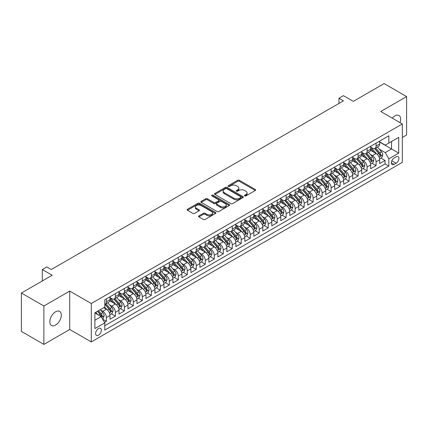 <?xml version="1.0" encoding="UTF-8"?>
<svg xmlns="http://www.w3.org/2000/svg" width="428" height="428" viewBox="0 0 428 428"><rect width="100%" height="100%" fill="white"/><g stroke="black" fill="none" stroke-linecap="round" stroke-linejoin="round"><path stroke-width="0.64" d="M244.677 195.901A0.872 0.503 0 0 0 245.913 195.901L255.291 190.487A1.247 0.722 0 0 0 255.655 189.979A1.247 0.722 0 0 0 255.291 189.47L239.407 180.3A1.247 0.722 0 0 0 237.642 180.3L228.268 185.715A0.872 0.503 0 0 0 228.012 186.068A0.872 0.503 0 0 0 228.268 186.426A0.872 0.503 0 0 0 229.504 186.426L230.713 185.725A3.991 2.306 0 0 1 236.363 185.725L237.684 186.49A3.991 2.306 0 0 1 238.856 188.122A3.991 2.306 0 0 1 237.684 189.748L236.475 190.449A0.872 0.503 0 0 0 236.219 190.808A0.872 0.503 0 0 0 236.475 191.166A0.872 0.503 0 0 0 237.711 191.166L238.92 190.465A3.991 2.306 0 0 1 244.57 190.465L245.891 191.225A3.991 2.306 0 0 1 247.063 192.857A3.991 2.306 0 0 1 245.891 194.489L244.677 195.189A0.872 0.503 0 0 0 244.425 195.543A0.872 0.503 0 0 0 244.677 195.901L244.677 195.189M55.56 325.093A8.137 4.697 120 0 0 60.878 317.924A8.137 4.697 120 0 0 59.626 311.402A8.137 4.697 120 0 0 55.56 311.809A8.137 4.697 120 0 0 50.247 318.978A8.137 4.697 120 0 0 51.494 325.494A8.137 4.697 120 0 0 55.56 325.093M400.025 122.622A8.137 4.697 120 0 0 398.982 115.48A8.137 4.697 120 0 0 394.916 115.881A8.137 4.697 120 0 0 392.273 118.149M98.483 335.188A4.066 2.349 120 0 0 101.142 331.604A4.066 2.349 120 0 0 100.521 328.34A4.066 2.349 120 0 0 98.483 328.544A4.066 2.349 120 0 0 95.829 332.128A4.066 2.349 120 0 0 96.45 335.392A4.066 2.349 120 0 0 98.483 335.188M198.908 215.856A1.247 0.722 0 0 0 198.539 216.37A1.247 0.722 0 0 0 198.908 216.878L203.364 219.452A1.247 0.722 0 0 0 205.124 219.452L215.541 213.438A1.247 0.722 0 0 0 215.905 212.93A1.247 0.722 0 0 0 215.541 212.422L199.657 203.252A1.247 0.722 0 0 0 197.891 203.252L187.48 209.26A1.247 0.722 0 0 0 187.116 209.774A1.247 0.722 0 0 0 187.48 210.282L192.862 213.39A1.247 0.722 0 0 0 194.628 213.39L199.084 210.817A1.247 0.722 0 0 0 199.448 210.309A1.247 0.722 0 0 0 199.084 209.795L196.415 208.254A3.338 1.926 0 0 1 195.436 206.895A3.338 1.926 0 0 1 197.495 205.114A3.338 1.926 0 0 1 201.133 205.531L211.593 211.566A3.338 1.926 0 0 1 212.566 212.93A3.338 1.926 0 0 1 210.506 214.712A3.338 1.926 0 0 1 206.868 214.294L205.124 213.288A1.247 0.722 0 0 0 203.364 213.288L198.908 215.856L198.908 216.878L203.364 214.326L203.364 213.288M402.331 137.447L406.6 134.981L406.6 96.573L384.125 83.599L353.335 101.377L343.449 95.669L338.955 98.263L343.449 100.858L51.29 269.533L46.796 266.938L42.302 269.533L42.302 280.95M43.875 305.993L43.875 344.401L69.721 329.48L69.721 291.072L43.875 305.993L21.4 293.02L52.189 275.241L42.302 269.533M69.721 291.072L91.292 303.527L402.331 123.954L402.331 162.362L91.292 341.935L91.292 303.527M406.6 96.573L380.754 111.494L402.331 123.954M230.804 203.605A1.247 0.722 0 0 0 232.57 203.605L242.981 197.597A1.247 0.722 0 0 0 243.345 197.089A1.247 0.722 0 0 0 242.981 196.575L227.097 187.405A1.247 0.722 0 0 0 225.331 187.405L214.92 193.419A1.247 0.722 0 0 0 214.556 193.927A1.247 0.722 0 0 0 214.92 194.435L230.804 203.605M212.224 196.088A0.872 0.503 0 0 1 213.112 196.211L229.242 205.526L218.847 211.528A1.247 0.722 0 0 1 217.082 211.528L201.203 202.358L205.654 199.806L205.654 198.769L201.203 201.342A1.247 0.722 0 0 0 200.834 201.85A1.247 0.722 0 0 0 201.203 202.358L201.203 201.342M205.654 199.806A1.247 0.722 0 0 1 207.419 199.806L207.419 198.769A1.247 0.722 0 0 0 205.654 198.769M207.419 198.769L213.861 202.487A1.247 0.722 0 0 0 215.626 202.487L218.585 200.78A1.247 0.722 0 0 0 218.949 200.272A1.247 0.722 0 0 0 218.585 199.758L211.876 195.89A0.872 0.503 0 0 1 211.619 195.532A0.872 0.503 0 0 1 212.16 195.066A0.872 0.503 0 0 1 213.112 195.173L229.258 204.498A1.247 0.722 0 0 1 229.627 205.007A1.247 0.722 0 0 1 229.258 205.515L229.258 204.498M43.875 344.401L21.4 331.427L21.4 293.02M104.528 322.407L106.395 321.332L102.667 319.176M100.543 310.011L102.8 311.311A5.088 2.937 60 0 1 106.395 317.544L109.991 315.463L109.991 319.256L115.383 316.142L111.296 313.778M109.531 304.822L111.788 306.122A5.088 2.937 60 0 1 115.383 312.349L118.979 310.273L118.979 314.066L124.377 310.953L120.284 308.588M118.524 299.632L120.776 300.932A5.088 2.937 60 0 1 124.377 307.16L127.972 305.084L127.972 308.872L133.365 305.758L129.272 303.399M127.512 294.443L129.77 295.743A5.088 2.937 60 0 1 133.365 301.97L136.96 299.894L136.96 303.682L142.353 300.568L138.265 298.209M136.5 289.248L138.758 290.553A5.088 2.937 60 0 1 142.353 296.781L145.948 294.705L145.948 298.493L151.341 295.379L147.253 293.02M145.488 284.058L147.746 285.364A5.088 2.937 60 0 1 151.341 291.591L154.941 289.515L154.941 293.303L160.334 290.189L156.241 287.83M154.481 278.869L156.739 280.174A5.088 2.937 60 0 1 160.334 286.402L163.929 284.326L163.929 288.114L169.322 285L165.229 282.64M163.469 273.679L165.727 274.985A5.088 2.937 60 0 1 169.322 281.212L172.917 279.136L172.917 282.924L178.31 279.81L174.223 277.451M172.457 268.49L174.715 269.795A5.088 2.937 60 0 1 178.31 276.023L181.905 273.947L181.905 277.735L187.304 274.621L183.211 272.256M181.451 263.3L183.703 264.6A5.088 2.937 60 0 1 187.304 270.833L190.899 268.757L190.899 272.545L196.292 269.431L192.199 267.067M190.439 258.111L192.696 259.411A5.088 2.937 60 0 1 196.292 265.644L199.887 263.562L199.887 267.356L205.28 264.242L201.192 261.877M199.427 252.921L201.684 254.221A5.088 2.937 60 0 1 205.28 260.449L208.875 258.373L208.875 262.166L214.268 259.052L210.18 256.688M208.415 247.732L210.672 249.032A5.088 2.937 60 0 1 214.268 255.259L217.868 253.183L217.868 256.971L223.261 253.858L219.168 251.498M217.408 242.542L219.666 243.842A5.088 2.937 60 0 1 223.261 250.07L226.856 247.994L226.856 251.782L232.249 248.668L228.156 246.309M226.396 237.347L228.654 238.653A5.088 2.937 60 0 1 232.249 244.88L235.844 242.804L235.844 246.592L241.237 243.479L237.149 241.119M235.384 232.158L237.642 233.463A5.088 2.937 60 0 1 241.237 239.691L244.832 237.615L244.832 241.403L250.23 238.289L246.137 235.93M244.377 226.968L246.63 228.274A5.088 2.937 60 0 1 250.23 234.501L253.825 232.425L253.825 236.213L259.218 233.1L255.125 230.74M253.365 221.779L255.623 223.084A5.088 2.937 60 0 1 259.218 229.312L262.813 227.236L262.813 231.024L268.206 227.91L264.119 225.551M262.353 216.589L264.611 217.895A5.088 2.937 60 0 1 268.206 224.122L271.801 222.046L271.801 225.834L277.194 222.721L273.107 220.356M271.341 211.4L273.599 212.7A5.088 2.937 60 0 1 277.194 218.933L280.789 216.857L280.789 220.645L286.188 217.531L282.095 215.166M280.335 206.21L282.592 207.51A5.088 2.937 60 0 1 286.188 213.743L289.783 211.662L289.783 215.455L295.176 212.341L291.083 209.977M289.323 201.021L291.58 202.321A5.088 2.937 60 0 1 295.176 208.548L298.771 206.473L298.771 210.266L304.164 207.147L300.076 204.787M298.311 195.831L300.568 197.131A5.088 2.937 60 0 1 304.164 203.359L307.759 201.283L307.759 205.071L313.152 201.957L309.064 199.598M307.304 190.642L309.556 191.942A5.088 2.937 60 0 1 313.152 198.169L316.752 196.094L316.752 199.881L322.145 196.768L318.052 194.408M316.292 185.447L318.55 186.752A5.088 2.937 60 0 1 322.145 192.98L325.74 190.904L325.74 194.692L331.133 191.578L327.046 189.219M325.28 180.258L327.538 181.563A5.088 2.937 60 0 1 331.133 187.79L334.728 185.715L334.728 189.502L340.121 186.389L336.034 184.029M334.268 175.068L336.526 176.373A5.088 2.937 60 0 1 340.121 182.601L343.716 180.525L343.716 184.313L349.114 181.199L345.022 178.84M343.261 169.879L345.514 171.184A5.088 2.937 60 0 1 349.114 177.411L352.709 175.336L352.709 179.123L358.102 176.01L354.01 173.645M352.249 164.689L354.507 165.994A5.088 2.937 60 0 1 358.102 172.222L361.697 170.146L361.697 173.934L367.09 170.82L363.003 168.455M361.237 159.5L363.495 160.8A5.088 2.937 60 0 1 367.09 167.032L370.685 164.957L370.685 168.744L376.078 165.631L376.078 161.843A5.088 2.937 -120 0 0 372.483 155.61L370.225 154.31M371.991 163.266L376.078 165.631M109.991 315.463A5.088 2.937 -120 0 0 106.395 309.235L103.699 307.679M118.979 310.273A5.088 2.937 -120 0 0 115.383 304.046L109.825 300.836M127.972 305.084A5.088 2.937 -120 0 0 124.377 298.856L118.813 295.646M136.96 299.894A5.088 2.937 -120 0 0 133.365 293.667L127.806 290.457M145.948 294.705A5.088 2.937 -120 0 0 142.353 288.477L136.794 285.267M154.941 289.515A5.088 2.937 -120 0 0 151.341 283.288L145.782 280.078M163.929 284.326A5.088 2.937 -120 0 0 160.334 278.098L154.776 274.888M172.917 279.136A5.088 2.937 -120 0 0 169.322 272.909L163.764 269.699M181.905 273.947A5.088 2.937 -120 0 0 178.31 267.719L172.751 264.509M190.899 268.757A5.088 2.937 -120 0 0 187.304 262.524L181.739 259.32M199.887 263.562A5.088 2.937 -120 0 0 196.292 257.335L190.733 254.125M208.875 258.373A5.088 2.937 -120 0 0 205.28 252.146L199.721 248.936M217.868 253.183A5.088 2.937 -120 0 0 214.268 246.956L208.709 243.746M226.856 247.994A5.088 2.937 -120 0 0 223.261 241.767L217.702 238.556M235.844 242.804A5.088 2.937 -120 0 0 232.249 236.577L226.69 233.367M244.832 237.615A5.088 2.937 -120 0 0 241.237 231.388L235.678 228.178M253.825 232.425A5.088 2.937 -120 0 0 250.23 226.198L244.666 222.988M262.813 227.236A5.088 2.937 -120 0 0 259.218 221.009L253.66 217.799M271.801 222.046A5.088 2.937 -120 0 0 268.206 215.819L262.648 212.609M280.789 216.857A5.088 2.937 -120 0 0 277.194 210.624L271.636 207.419M289.783 211.662A5.088 2.937 -120 0 0 286.188 205.435L280.629 202.225M298.771 206.473A5.088 2.937 -120 0 0 295.176 200.245L289.617 197.035M307.759 201.283A5.088 2.937 -120 0 0 304.164 195.056L298.605 191.846M316.752 196.094A5.088 2.937 -120 0 0 313.152 189.866L307.593 186.656M325.74 190.904A5.088 2.937 -120 0 0 322.145 184.677L316.586 181.467M334.728 185.715A5.088 2.937 -120 0 0 331.133 179.487L325.574 176.277M343.716 180.525A5.088 2.937 -120 0 0 340.121 174.298L334.562 171.088M352.709 175.336A5.088 2.937 -120 0 0 349.114 169.108L343.55 165.898M361.697 170.146A5.088 2.937 -120 0 0 358.102 163.919L352.544 160.709M370.685 164.957A5.088 2.937 -120 0 0 367.09 158.724L361.532 155.514M396.125 156.809L394.151 157.948A3.943 2.274 120 0 0 391.577 161.42A3.943 2.274 120 0 0 392.176 164.577A3.943 2.274 120 0 0 394.151 164.384L396.125 163.239A3.943 2.274 120 0 0 398.703 159.767A3.943 2.274 120 0 0 398.099 156.611A3.943 2.274 120 0 0 396.125 156.809M94.888 320.24L101.179 316.608L104.78 322.835L104.78 330.1L388.843 166.096L388.843 158.831L385.248 152.603L379.219 149.121M104.78 322.835L94.888 328.544L94.888 312.766L104.78 307.058L104.78 299.793L388.843 135.788L388.843 143.054L398.736 137.345L398.736 153.122L388.843 158.831M109.991 297.61L111.788 298.648A5.088 2.937 60 0 0 114.329 298.899L117.93 296.823A5.088 2.937 -120 0 0 118.979 294.496L118.979 291.591M118.979 292.42L120.776 293.458A5.088 2.937 60 0 0 123.323 293.71L126.918 291.634A5.088 2.937 -120 0 0 127.972 289.307L127.972 286.402M127.972 287.231L129.77 288.269A5.088 2.937 60 0 0 132.311 288.52L135.906 286.444A5.088 2.937 -120 0 0 136.96 284.117L136.96 281.212M136.96 282.041L138.758 283.079A5.088 2.937 60 0 0 141.299 283.331L144.894 281.255A5.088 2.937 -120 0 0 145.948 278.928L145.948 276.023M145.948 276.852L147.746 277.89A5.088 2.937 60 0 0 150.292 278.141L153.887 276.065A5.088 2.937 -120 0 0 154.941 273.738L154.941 270.833M154.941 271.662L156.739 272.7A5.088 2.937 60 0 0 159.28 272.952L162.875 270.876A5.088 2.937 -120 0 0 163.929 268.549L163.929 265.638M163.929 266.473L165.727 267.511A5.088 2.937 60 0 0 168.268 267.762L171.863 265.686A5.088 2.937 -120 0 0 172.917 263.359L172.917 260.449M172.917 261.283L174.715 262.321A5.088 2.937 60 0 0 177.256 262.573L180.857 260.497A5.088 2.937 -120 0 0 181.905 258.17L181.905 255.259M181.905 256.094L183.703 257.132A5.088 2.937 60 0 0 186.25 257.383L189.845 255.307A5.088 2.937 -120 0 0 190.899 252.975L190.899 250.07M190.899 250.899L192.696 251.937A5.088 2.937 60 0 0 195.238 252.194L198.833 250.113A5.088 2.937 -120 0 0 199.887 247.785L199.887 244.88M199.887 245.709L201.684 246.747A5.088 2.937 60 0 0 204.226 246.999L207.821 244.923A5.088 2.937 -120 0 0 208.875 242.596L208.875 239.691M208.875 240.52L210.672 241.558A5.088 2.937 60 0 0 213.219 241.809L216.814 239.734A5.088 2.937 -120 0 0 217.868 237.406L217.868 234.501M217.868 235.33L219.666 236.368A5.088 2.937 60 0 0 222.207 236.62L225.802 234.544A5.088 2.937 -120 0 0 226.856 232.217L226.856 229.312M226.856 230.141L228.654 231.179A5.088 2.937 60 0 0 231.195 231.43L234.79 229.355A5.088 2.937 -120 0 0 235.844 227.027L235.844 224.122M235.844 224.951L237.642 225.989A5.088 2.937 60 0 0 240.183 226.241L243.783 224.165A5.088 2.937 -120 0 0 244.832 221.838L244.832 218.933M244.832 219.762L246.63 220.8A5.088 2.937 60 0 0 249.176 221.051L252.771 218.976A5.088 2.937 -120 0 0 253.825 216.648L253.825 213.738M253.825 214.572L255.623 215.61A5.088 2.937 60 0 0 258.164 215.862L261.759 213.786A5.088 2.937 -120 0 0 262.813 211.459L262.813 208.548M262.813 209.383L264.611 210.421A5.088 2.937 60 0 0 267.152 210.672L270.747 208.596A5.088 2.937 -120 0 0 271.801 206.269L271.801 203.359M271.801 204.188L273.599 205.231A5.088 2.937 60 0 0 276.146 205.483L279.741 203.407A5.088 2.937 -120 0 0 280.789 201.074L280.789 198.169M280.789 198.999L282.592 200.036A5.088 2.937 60 0 0 285.134 200.288L288.729 198.212A5.088 2.937 -120 0 0 289.783 195.885L289.783 192.98M289.783 193.809L291.58 194.847A5.088 2.937 60 0 0 294.122 195.098L297.717 193.023A5.088 2.937 -120 0 0 298.771 190.695L298.771 187.79M298.771 188.62L300.568 189.657A5.088 2.937 60 0 0 303.11 189.909L306.705 187.833A5.088 2.937 -120 0 0 307.759 185.506L307.759 182.601M307.759 183.43L309.556 184.468A5.088 2.937 60 0 0 312.103 184.719L315.698 182.644A5.088 2.937 -120 0 0 316.752 180.316L316.752 177.411M316.752 178.241L318.55 179.279A5.088 2.937 60 0 0 321.091 179.53L324.686 177.454A5.088 2.937 -120 0 0 325.74 175.127L325.74 172.222M325.74 173.051L327.538 174.089A5.088 2.937 60 0 0 330.079 174.34L333.674 172.265A5.088 2.937 -120 0 0 334.728 169.937L334.728 167.032M334.728 167.862L336.526 168.9A5.088 2.937 60 0 0 339.067 169.151L342.668 167.075A5.088 2.937 -120 0 0 343.716 164.748L343.716 161.838M343.716 162.672L345.514 163.71A5.088 2.937 60 0 0 348.06 163.961L351.656 161.886A5.088 2.937 -120 0 0 352.709 159.558L352.709 156.648M352.709 157.483L354.507 158.521A5.088 2.937 60 0 0 357.048 158.772L360.644 156.696A5.088 2.937 -120 0 0 361.697 154.369L361.697 151.459M361.697 152.288L363.495 153.331A5.088 2.937 60 0 0 366.036 153.582L369.632 151.507A5.088 2.937 -120 0 0 370.685 149.174L370.685 146.269M104.78 325.74L385.072 163.919L385.072 160.441L379.679 163.555L379.679 159.762A5.088 2.937 -120 0 0 376.078 153.534L370.52 150.324M370.685 147.098L372.483 148.136A5.088 2.937 -120 0 0 375.03 148.388A5.088 2.937 -120 0 0 376.078 146.06L376.078 143.155M375.03 148.388L378.625 146.312A5.088 2.937 -120 0 0 379.679 143.985L379.679 141.079M106.395 298.856L106.395 301.761A5.088 2.937 60 0 1 105.342 304.094A5.088 2.937 60 0 1 104.78 304.297M105.342 304.094L108.937 302.013A5.088 2.937 -120 0 0 109.991 299.686L109.991 296.781M115.383 293.667L115.383 296.572A5.088 2.937 60 0 1 114.329 298.899M124.377 288.477L124.377 291.382A5.088 2.937 60 0 1 123.323 293.71M133.365 283.288L133.365 286.193A5.088 2.937 60 0 1 132.311 288.52M142.353 278.098L142.353 281.003A5.088 2.937 60 0 1 141.299 283.331M151.341 272.909L151.341 275.814A5.088 2.937 60 0 1 150.292 278.141M160.334 267.719L160.334 270.624A5.088 2.937 60 0 1 159.28 272.952M169.322 262.524L169.322 265.435A5.088 2.937 60 0 1 168.268 267.762M178.31 257.335L178.31 260.245A5.088 2.937 60 0 1 177.256 262.573M187.304 252.146L187.304 255.051A5.088 2.937 60 0 1 186.25 257.383M196.292 246.956L196.292 249.861A5.088 2.937 60 0 1 195.238 252.194M205.28 241.767L205.28 244.672A5.088 2.937 60 0 1 204.226 246.999M214.268 236.577L214.268 239.482A5.088 2.937 60 0 1 213.219 241.809M223.261 231.388L223.261 234.293A5.088 2.937 60 0 1 222.207 236.62M232.249 226.198L232.249 229.103A5.088 2.937 60 0 1 231.195 231.43M241.237 221.009L241.237 223.914A5.088 2.937 60 0 1 240.183 226.241M250.23 215.814L250.23 218.724A5.088 2.937 60 0 1 249.176 221.051M259.218 210.624L259.218 213.535A5.088 2.937 60 0 1 258.164 215.862M268.206 205.435L268.206 208.345A5.088 2.937 60 0 1 267.152 210.672M277.194 200.245L277.194 203.15A5.088 2.937 60 0 1 276.146 205.483M286.188 195.056L286.188 197.961A5.088 2.937 60 0 1 285.134 200.288M295.176 189.866L295.176 192.771A5.088 2.937 60 0 1 294.122 195.098M304.164 184.677L304.164 187.582A5.088 2.937 60 0 1 303.11 189.909M313.152 179.487L313.152 182.392A5.088 2.937 60 0 1 312.103 184.719M322.145 174.298L322.145 177.203A5.088 2.937 60 0 1 321.091 179.53M331.133 169.108L331.133 172.013A5.088 2.937 60 0 1 330.079 174.34M340.121 163.913L340.121 166.824A5.088 2.937 60 0 1 339.067 169.151M349.114 158.724L349.114 161.634A5.088 2.937 60 0 1 348.06 163.961M358.102 153.534L358.102 156.445A5.088 2.937 60 0 1 357.048 158.772M367.09 148.345L367.09 151.25A5.088 2.937 60 0 1 366.036 153.582M367.09 167.032L367.09 170.82M358.102 172.222L358.102 176.01M349.114 177.411L349.114 181.199M340.121 182.601L340.121 186.389M331.133 187.79L331.133 191.578M322.145 192.98L322.145 196.768M313.152 198.169L313.152 201.957M304.164 203.359L304.164 207.147M295.176 208.548L295.176 212.341M286.188 213.743L286.188 217.531M277.194 218.933L277.194 222.721M268.206 224.122L268.206 227.91M259.218 229.312L259.218 233.1M250.23 234.501L250.23 238.289M241.237 239.691L241.237 243.479M232.249 244.88L232.249 248.668M223.261 250.07L223.261 253.858M214.268 255.259L214.268 259.052M205.28 260.449L205.28 264.242M196.292 265.644L196.292 269.431M187.304 270.833L187.304 274.621M178.31 276.023L178.31 279.81M169.322 281.212L169.322 285M160.334 286.402L160.334 290.189M151.341 291.591L151.341 295.379M142.353 296.781L142.353 300.568M133.365 301.97L133.365 305.758M124.377 307.16L124.377 310.953M115.383 312.349L115.383 316.142M106.395 317.544L106.395 321.332M101.179 316.608L94.888 312.975M385.248 152.603L391.545 148.971L391.545 141.497L398.736 137.345M379.679 142.117L398.736 153.122M379.679 141.909L385.248 145.129L388.843 143.054M69.721 329.48L91.292 341.935M338.955 98.263L338.955 103.453M380.979 158.076L385.072 160.441M385.072 163.919L388.843 166.096M245.03 196.024L245.891 195.526A3.991 2.306 0 0 0 247.063 193.895L247.063 192.857M238.856 188.122L238.856 189.16A3.991 2.306 0 0 1 237.684 190.786L236.823 191.289M255.275 190.497L239.407 181.338A1.247 0.722 0 0 0 237.642 181.338L228.616 186.549M242.981 196.575L242.981 197.597L227.097 188.443A1.247 0.722 0 0 0 225.331 188.443L214.936 194.446M240.777 197.442A0.872 0.503 0 0 0 241.028 197.089A0.872 0.503 0 0 0 240.777 196.73L226.835 188.678A0.872 0.503 0 0 0 225.599 188.678L224.32 189.417A3.991 2.306 0 0 0 223.149 191.049A3.991 2.306 0 0 0 224.32 192.68L233.849 198.18A3.991 2.306 0 0 0 239.498 198.18L240.777 197.442L240.777 198.48A0.872 0.503 0 0 0 241.028 198.127L241.028 197.089M223.149 191.049L223.149 192.086A3.991 2.306 0 0 0 224.32 193.718L224.32 192.68M240.777 198.48L239.498 199.218A3.991 2.306 0 0 1 233.849 199.218L224.32 193.718M207.419 199.806L213.861 203.525A1.247 0.722 0 0 0 215.626 203.525L218.585 201.818A1.247 0.722 0 0 0 218.949 201.31L218.949 200.272M220.548 206.344A3.338 1.926 0 0 0 224.186 206.761A3.338 1.926 0 0 0 226.246 204.98A3.338 1.926 0 0 0 225.267 203.621L221.581 201.492A1.247 0.722 0 0 0 219.821 201.492L216.862 203.198A1.247 0.722 0 0 0 216.498 203.707A1.247 0.722 0 0 0 216.862 204.22L220.548 206.344L220.548 207.382A3.338 1.926 0 0 0 224.186 207.799A3.338 1.926 0 0 0 226.246 206.018L226.246 204.98M216.498 203.707L216.498 204.745A1.247 0.722 0 0 0 216.862 205.258L216.862 204.22M220.548 207.382L216.862 205.258M212.566 212.93L212.566 213.968A3.338 1.926 0 0 1 210.506 215.749A3.338 1.926 0 0 1 206.868 215.332L205.124 214.326A1.247 0.722 0 0 0 203.364 214.326M195.436 206.895L195.436 207.933A3.338 1.926 0 0 0 196.415 209.292L196.415 208.254M199.084 209.795L199.084 210.817L196.415 209.292M215.525 213.449L199.657 204.29A1.247 0.722 0 0 0 197.891 204.29L187.496 210.292L187.48 209.26M379.599 158.874L381.926 157.531L382.825 154.936A3.371 1.947 -120 0 0 381.509 151.774L377.405 147.018M376.581 153.866L371.707 148.227A9.726 5.618 -120 0 0 370.685 147.157M373.911 152.282L371.183 149.126A8.073 4.66 -120 0 0 370.685 148.586M374.57 148.575L378.721 153.385A3.371 1.947 60 0 1 379.925 155.701C380.433 156.381 380.792 156.172 381.006 155.08A3.371 1.947 -120 0 0 379.802 152.759L375.693 148.002M374.816 148.495L379.278 153.663A1.717 0.99 60 0 1 379.711 154.331L381.006 155.08M379.925 155.701L380.171 156.102M370.611 164.063L372.932 162.72L373.831 160.126A3.371 1.947 -120 0 0 372.52 156.964L368.412 152.208M367.593 159.056L362.719 153.417A9.726 5.618 -120 0 0 361.697 152.347M364.918 157.472L362.195 154.315A8.073 4.66 -120 0 0 361.697 153.775M365.582 153.764L369.733 158.574A3.371 1.947 60 0 1 370.937 160.896C371.44 161.57 371.804 161.361 372.012 160.27A3.371 1.947 -120 0 0 370.814 157.948L366.705 153.197M365.822 153.684L370.29 158.852A1.717 0.99 60 0 1 370.723 159.526L372.012 160.27M370.937 160.896L371.183 161.292M361.623 169.253L363.944 167.915L364.843 165.315A3.371 1.947 -120 0 0 363.533 162.153L359.424 157.397M358.6 164.245L353.731 158.606A9.726 5.618 -120 0 0 352.709 157.536M355.93 162.661L353.207 159.51A8.073 4.66 -120 0 0 352.709 158.965M356.588 158.954L360.745 163.764A3.371 1.947 60 0 1 361.944 166.085C362.452 166.76 362.81 166.556 363.024 165.459A3.371 1.947 -120 0 0 361.826 163.138L357.717 158.387M356.834 158.874L361.296 164.042A1.717 0.99 60 0 1 361.73 164.716L363.024 165.459M361.944 166.085L362.19 166.481M352.635 174.442L354.956 173.105L355.855 170.51A3.371 1.947 -120 0 0 354.545 167.343L350.436 162.587M349.612 169.435L344.743 163.796A9.726 5.618 -120 0 0 343.716 162.726M346.942 167.851L344.214 164.7A8.073 4.66 -120 0 0 343.716 164.154M347.6 164.143L351.757 168.953A3.371 1.947 60 0 1 352.956 171.275C353.464 171.949 353.822 171.746 354.036 170.649A3.371 1.947 -120 0 0 352.833 168.332L348.729 163.576M347.846 164.063L352.308 169.231A1.717 0.99 60 0 1 352.742 169.905L354.036 170.649M352.956 171.275L353.202 171.671M343.641 179.632L345.968 178.294L346.862 175.699A3.371 1.947 -120 0 0 345.551 172.532L341.448 167.781M340.624 174.624L335.75 168.985A9.726 5.618 -120 0 0 334.728 167.915M337.949 173.04L335.226 169.889A8.073 4.66 -120 0 0 334.728 169.344M338.612 169.333L342.764 174.143A3.371 1.947 60 0 1 343.968 176.464C344.476 177.144 344.834 176.935 345.048 175.838A3.371 1.947 -120 0 0 343.845 173.522L339.736 168.766M338.858 169.253L343.32 174.421A1.717 0.99 60 0 1 343.754 175.095L345.048 175.838M343.968 176.464L344.214 176.866M334.653 184.826L336.975 183.484L337.874 180.889A3.371 1.947 -120 0 0 336.563 177.722L332.454 172.971M331.63 179.814L326.762 174.175A9.726 5.618 -120 0 0 325.74 173.105M328.961 178.23L326.238 175.079A8.073 4.66 -120 0 0 325.74 174.533M329.624 174.522L333.776 179.332A3.371 1.947 60 0 1 334.98 181.654C335.482 182.333 335.841 182.125 336.055 181.033A3.371 1.947 -120 0 0 334.856 178.711L330.748 173.955M329.865 174.442L334.332 179.616A1.717 0.99 60 0 1 334.76 180.284L336.055 181.033M334.98 181.654L335.22 182.055M325.665 190.016L327.987 188.673L328.886 186.078A3.371 1.947 -120 0 0 327.575 182.916L323.466 178.16M322.642 185.003L317.774 179.364A9.726 5.618 -120 0 0 316.752 178.294M319.973 183.425L317.25 180.268A8.073 4.66 -120 0 0 316.752 179.728M320.631 179.712L324.788 184.522A3.371 1.947 60 0 1 325.986 186.843C326.494 187.523 326.853 187.314 327.067 186.223A3.371 1.947 -120 0 0 325.863 183.901L321.76 179.145M320.877 179.637L325.339 184.805A1.717 0.99 60 0 1 325.772 185.474L327.067 186.223M325.986 186.843L326.232 187.245M316.672 195.205L318.999 193.863L319.898 191.268A3.371 1.947 -120 0 0 318.582 188.106L314.478 183.35M313.654 190.193L308.781 184.554A9.726 5.618 -120 0 0 307.759 183.484M310.985 188.614L308.256 185.458A8.073 4.66 -120 0 0 307.759 184.917M311.643 184.901L315.8 189.711A3.371 1.947 60 0 1 316.998 192.033C317.506 192.712 317.865 192.504 318.079 191.412A3.371 1.947 -120 0 0 316.875 189.09L312.766 184.334M311.889 184.826L316.351 189.995A1.717 0.99 60 0 1 316.784 190.663L318.079 191.412M316.998 192.033L317.244 192.434M307.684 200.395L310.006 199.052L310.905 196.457A3.371 1.947 -120 0 0 309.594 193.296L305.485 188.539M304.666 195.387L299.793 189.743A9.726 5.618 -120 0 0 298.771 188.678M301.991 193.804L299.268 190.647A8.073 4.66 -120 0 0 298.771 190.107M302.655 190.091L306.806 194.906A3.371 1.947 60 0 1 308.01 197.222C308.513 197.902 308.877 197.693 309.086 196.602A3.371 1.947 -120 0 0 307.887 194.28L303.778 189.524M302.896 190.016L307.363 195.184A1.717 0.99 60 0 1 307.796 195.853L309.086 196.602M308.01 197.222L308.256 197.624M298.696 205.584L301.018 204.242L301.917 201.647A3.371 1.947 -120 0 0 300.606 198.485L296.497 193.729M295.673 200.577L290.805 194.938A9.726 5.618 -120 0 0 289.783 193.868M293.003 198.993L290.28 195.837A8.073 4.66 -120 0 0 289.783 195.296M293.661 195.286L297.818 200.095A3.371 1.947 60 0 1 299.017 202.412C299.525 203.091 299.884 202.883 300.098 201.791A3.371 1.947 -120 0 0 298.899 199.469L294.79 194.713M293.908 195.205L298.37 200.374A1.717 0.99 60 0 1 298.803 201.042L300.098 201.791M299.017 202.412L299.263 202.813M289.708 210.774L292.03 209.431L292.929 206.836A3.371 1.947 -120 0 0 291.618 203.674L287.509 198.918M286.685 205.766L281.817 200.127A9.726 5.618 -120 0 0 280.789 199.057M284.015 204.183L281.287 201.026A8.073 4.66 -120 0 0 280.789 200.486M284.674 200.475L288.83 205.285A3.371 1.947 60 0 1 290.029 207.601C290.537 208.281 290.896 208.072 291.11 206.981A3.371 1.947 -120 0 0 289.906 204.659L285.802 199.903M284.92 200.395L289.382 205.563A1.717 0.99 60 0 1 289.815 206.232L291.11 206.981M290.029 207.601L290.275 208.003M280.715 215.963L283.042 214.621L283.935 212.026A3.371 1.947 -120 0 0 282.624 208.864L278.521 204.108M277.697 210.956L272.823 205.317A9.726 5.618 -120 0 0 271.801 204.247M275.022 209.372L272.299 206.216A8.073 4.66 -120 0 0 271.801 205.675M275.685 205.665L279.837 210.474A3.371 1.947 60 0 1 281.041 212.796C281.549 213.47 281.908 213.262 282.122 212.17A3.371 1.947 -120 0 0 280.918 209.848L276.809 205.098M275.932 205.584L280.394 210.753A1.717 0.99 60 0 1 280.827 211.427L282.122 212.17M281.041 212.796L281.287 213.192M271.726 221.153L274.048 219.815L274.947 217.215A3.371 1.947 -120 0 0 273.636 214.054L269.528 209.297M268.704 216.145L263.835 210.506A9.726 5.618 -120 0 0 262.813 209.436M266.034 214.562L263.311 211.411A8.073 4.66 -120 0 0 262.813 210.865M266.697 210.854L270.849 215.664A3.371 1.947 60 0 1 272.053 217.986C272.556 218.66 272.914 218.457 273.128 217.36A3.371 1.947 -120 0 0 271.93 215.038L267.821 210.287M266.938 210.774L271.406 215.942A1.717 0.99 60 0 1 271.834 216.616L273.128 217.36M272.053 217.986L272.294 218.382M262.739 226.342L265.06 225.005L265.959 222.41A3.371 1.947 -120 0 0 264.648 219.243L260.54 214.487M259.716 221.335L254.847 215.696A9.726 5.618 -120 0 0 253.825 214.626M257.046 219.751L254.323 216.6A8.073 4.66 -120 0 0 253.825 216.054M257.704 216.044L261.861 220.853A3.371 1.947 60 0 1 263.06 223.175C263.568 223.849 263.926 223.646 264.14 222.549A3.371 1.947 -120 0 0 262.936 220.233L258.833 215.477M257.95 215.963L262.412 221.132A1.717 0.99 60 0 1 262.846 221.806L264.14 222.549M263.06 223.175L263.306 223.571M253.751 231.532L256.072 230.194L256.971 227.6A3.371 1.947 -120 0 0 255.655 224.433L251.552 219.682M250.728 226.524L245.854 220.885A9.726 5.618 -120 0 0 244.832 219.815M248.058 224.941L245.33 221.79A8.073 4.66 -120 0 0 244.832 221.244M248.716 221.233L252.873 226.043A3.371 1.947 60 0 1 254.072 228.365C254.58 229.044 254.938 228.836 255.152 227.739A3.371 1.947 -120 0 0 253.948 225.422L249.84 220.666M248.962 221.153L253.424 226.321A1.717 0.99 60 0 1 253.858 226.995L255.152 227.739M254.072 228.365L254.318 228.766M244.757 236.727L247.079 235.384L247.978 232.789A3.371 1.947 -120 0 0 246.667 229.622L242.558 224.871M241.74 231.714L236.866 226.075A9.726 5.618 -120 0 0 235.844 225.005M239.065 230.13L236.342 226.979A8.073 4.66 -120 0 0 235.844 226.433M239.728 226.423L243.88 231.232A3.371 1.947 60 0 1 245.084 233.554C245.586 234.234 245.95 234.025 246.159 232.934A3.371 1.947 -120 0 0 244.96 230.612L240.852 225.856M239.969 226.342L244.436 231.516A1.717 0.99 60 0 1 244.87 232.185L246.159 232.934M245.084 233.554L245.33 233.956M235.769 241.916L238.091 240.573L238.99 237.979A3.371 1.947 -120 0 0 237.679 234.817L233.57 230.061M232.746 236.903L227.878 231.264A9.726 5.618 -120 0 0 226.856 230.194M230.077 235.325L227.354 232.169A8.073 4.66 -120 0 0 226.856 231.628M230.735 231.612L234.892 236.422A3.371 1.947 60 0 1 236.096 238.744C236.598 239.423 236.957 239.215 237.171 238.123A3.371 1.947 -120 0 0 235.972 235.801L231.864 231.045M230.981 231.537L235.448 236.705A1.717 0.99 60 0 1 235.876 237.374L237.171 238.123M236.096 238.744L236.336 239.145M226.781 247.106L229.103 245.763L230.002 243.168A3.371 1.947 -120 0 0 228.691 240.006L224.582 235.25M223.758 242.093L218.89 236.454A9.726 5.618 -120 0 0 217.868 235.389M221.089 240.515L218.36 237.358A8.073 4.66 -120 0 0 217.868 236.818M221.747 236.802L225.904 241.611A3.371 1.947 60 0 1 227.102 243.933C227.61 244.613 227.969 244.404 228.183 243.313A3.371 1.947 -120 0 0 226.979 240.991L222.876 236.235M221.993 236.727L226.455 241.895A1.717 0.99 60 0 1 226.888 242.564L228.183 243.313M227.102 243.933L227.348 244.335M217.788 252.295L220.115 250.952L221.014 248.358A3.371 1.947 -120 0 0 219.698 245.196L215.594 240.44M214.77 247.288L209.897 241.643A9.726 5.618 -120 0 0 208.875 240.579M212.095 245.704L209.372 242.548A8.073 4.66 -120 0 0 208.875 242.007M212.759 241.991L216.91 246.806A3.371 1.947 60 0 1 218.114 249.123C218.622 249.802 218.981 249.594 219.195 248.502A3.371 1.947 -120 0 0 217.991 246.18L213.882 241.424M213.005 241.916L217.467 247.084A1.717 0.99 60 0 1 217.9 247.753L219.195 248.502M218.114 249.123L218.36 249.524M208.8 257.485L211.122 256.142L212.021 253.547A3.371 1.947 -120 0 0 210.71 250.385L206.601 245.629M205.782 252.477L200.909 246.838A9.726 5.618 -120 0 0 199.887 245.768M203.107 250.894L200.384 247.737A8.073 4.66 -120 0 0 199.887 247.197M203.771 247.186L207.922 251.996A3.371 1.947 60 0 1 209.126 254.312C209.629 254.992 209.993 254.783 210.202 253.692A3.371 1.947 -120 0 0 209.003 251.37L204.894 246.614M204.012 247.106L208.479 252.274A1.717 0.99 60 0 1 208.912 252.943L210.202 253.692M209.126 254.312L209.367 254.714M199.812 262.674L202.134 261.331L203.032 258.737A3.371 1.947 -120 0 0 201.722 255.575L197.613 250.819M196.789 257.667L191.921 252.028A9.726 5.618 -120 0 0 190.899 250.958M194.119 256.083L191.396 252.927A8.073 4.66 -120 0 0 190.899 252.386M194.777 252.376L198.934 257.185A3.371 1.947 60 0 1 200.133 259.507C200.641 260.181 201 259.973 201.214 258.881A3.371 1.947 -120 0 0 200.015 256.559L195.906 251.803M195.024 252.295L199.485 257.463A1.717 0.99 60 0 1 199.919 258.137L201.214 258.881M200.133 259.507L200.379 259.903M190.824 267.864L193.146 266.521L194.044 263.926A3.371 1.947 -120 0 0 192.728 260.764L188.625 256.008M187.801 262.856L182.927 257.217A9.726 5.618 -120 0 0 181.905 256.147M185.131 261.273L182.403 258.116A8.073 4.66 -120 0 0 181.905 257.576M185.789 257.565L189.946 262.375A3.371 1.947 60 0 1 191.145 264.697C191.653 265.371 192.012 265.162 192.226 264.071A3.371 1.947 -120 0 0 191.022 261.749L186.918 256.998M186.036 257.485L190.497 262.653A1.717 0.99 60 0 1 190.931 263.327L192.226 264.071M191.145 264.697L191.391 265.093M181.83 273.053L184.152 271.716L185.051 269.116A3.371 1.947 -120 0 0 183.74 265.954L179.632 261.198M178.813 268.046L173.939 262.407A9.726 5.618 -120 0 0 172.917 261.337M176.138 266.462L173.415 263.311A8.073 4.66 -120 0 0 172.917 262.765M176.801 262.755L180.953 267.564A3.371 1.947 60 0 1 182.157 269.886C182.66 270.56 183.024 270.357 183.232 269.26A3.371 1.947 -120 0 0 182.034 266.944L177.925 262.187M177.042 262.674L181.509 267.842A1.717 0.99 60 0 1 181.943 268.517L183.232 269.26M182.157 269.886L182.403 270.282M172.842 278.243L175.164 276.905L176.063 274.311A3.371 1.947 -120 0 0 174.752 271.143L170.644 266.387M169.82 273.235L164.951 267.596A9.726 5.618 -120 0 0 163.929 266.526M167.15 271.652L164.427 268.5A8.073 4.66 -120 0 0 163.929 267.955M167.813 267.944L171.965 272.754A3.371 1.947 60 0 1 173.169 275.076C173.672 275.75 174.03 275.546 174.244 274.45A3.371 1.947 -120 0 0 173.046 272.133L168.937 267.377M168.054 267.864L172.521 273.032A1.717 0.99 60 0 1 172.949 273.706L174.244 274.45M173.169 275.076L173.41 275.471M163.854 283.432L166.176 282.095L167.075 279.5A3.371 1.947 -120 0 0 165.764 276.333L161.656 271.582M160.832 278.425L155.963 272.786A9.726 5.618 -120 0 0 154.941 271.716M158.162 276.841L155.439 273.69A8.073 4.66 -120 0 0 154.941 273.144M158.82 273.134L162.977 277.943A3.371 1.947 60 0 1 164.175 280.265C164.684 280.945 165.042 280.736 165.256 279.639A3.371 1.947 -120 0 0 164.052 277.323L159.949 272.566M159.066 273.053L163.528 278.221A1.717 0.99 60 0 1 163.961 278.895L165.256 279.639M164.175 280.265L164.422 280.666M154.861 288.627L157.188 287.284L158.087 284.69A3.371 1.947 -120 0 0 156.771 281.522L152.668 276.772M151.844 283.614L146.97 277.975A9.726 5.618 -120 0 0 145.948 276.905M149.174 282.031L146.446 278.879A8.073 4.66 -120 0 0 145.948 278.339M149.832 278.323L153.984 283.133A3.371 1.947 60 0 1 155.187 285.455C155.696 286.134 156.054 285.925 156.268 284.834A3.371 1.947 -120 0 0 155.064 282.512L150.956 277.756M150.078 278.243L154.54 283.416A1.717 0.99 60 0 1 154.973 284.085L156.268 284.834M155.187 285.455L155.434 285.856M145.873 293.817L148.195 292.474L149.094 289.879A3.371 1.947 -120 0 0 147.783 286.717L143.674 281.961M142.856 288.804L137.982 283.165A9.726 5.618 -120 0 0 136.96 282.095M140.181 287.225L137.458 284.069A8.073 4.66 -120 0 0 136.96 283.529M140.844 283.513L144.996 288.322A3.371 1.947 60 0 1 146.199 290.644C146.702 291.324 147.066 291.115 147.275 290.024A3.371 1.947 -120 0 0 146.076 287.702L141.968 282.945M141.085 283.438L145.552 288.606A1.717 0.99 60 0 1 145.985 289.275L147.275 290.024M146.199 290.644L146.446 291.045M136.885 299.006L139.207 297.663L140.106 295.069A3.371 1.947 -120 0 0 138.795 291.907L134.686 287.151M133.862 293.993L128.994 288.354A9.726 5.618 -120 0 0 127.972 287.29M131.193 292.415L128.47 289.258A8.073 4.66 -120 0 0 127.972 288.718M131.851 288.702L136.008 293.512A3.371 1.947 60 0 1 137.206 295.834C137.714 296.513 138.073 296.304 138.287 295.213A3.371 1.947 -120 0 0 137.088 292.891L132.98 288.135M132.097 288.627L136.559 293.795A1.717 0.99 60 0 1 136.992 294.464L138.287 295.213M137.206 295.834L137.452 296.235M127.897 304.196L130.219 302.853L131.118 300.258A3.371 1.947 -120 0 0 129.807 297.096L125.698 292.34M124.874 299.188L120.006 293.544A9.726 5.618 -120 0 0 118.979 292.479M122.205 297.604L119.476 294.448A8.073 4.66 -120 0 0 118.979 293.908M122.863 293.892L127.02 298.707A3.371 1.947 60 0 1 128.218 301.023C128.726 301.703 129.085 301.494 129.299 300.403A3.371 1.947 -120 0 0 128.095 298.081L123.992 293.324M123.109 293.817L127.571 298.985A1.717 0.99 60 0 1 128.004 299.654L129.299 300.403M128.218 301.023L128.464 301.424M118.904 309.385L121.231 308.042L122.124 305.448A3.371 1.947 -120 0 0 120.814 302.286L116.71 297.53M115.886 304.378L111.013 298.739A9.726 5.618 -120 0 0 109.991 297.669M113.211 302.794L110.488 299.637A8.073 4.66 -120 0 0 109.991 299.097M113.875 299.086L118.026 303.896A3.371 1.947 60 0 1 119.23 306.213C119.738 306.892 120.097 306.683 120.311 305.592A3.371 1.947 -120 0 0 119.107 303.27L114.998 298.514M114.121 299.006L118.583 304.174A1.717 0.99 60 0 1 119.016 304.843L120.311 305.592M119.23 306.213L119.476 306.614M109.916 314.575L112.238 313.232L113.136 310.637A3.371 1.947 -120 0 0 111.826 307.475L107.717 302.719M106.893 309.567L104.742 307.074M104.223 307.983L103.876 307.577M104.887 304.276L109.038 309.086A3.371 1.947 60 0 1 110.242 311.407C110.745 312.082 111.103 311.873 111.317 310.781A3.371 1.947 -120 0 0 110.119 308.46L106.01 303.703M105.128 304.196L109.595 309.364A1.717 0.99 60 0 1 110.023 310.038L111.317 310.781M110.242 311.407L110.483 311.803M102.485 318.865L103.25 318.421L104.148 315.827A3.371 1.947 -120 0 0 102.838 312.665L100.248 309.669M97.835 314.676L95.754 312.269M95.235 313.173L94.888 312.772M97.461 311.279L100.05 314.275A3.371 1.947 60 0 1 101.249 316.597C101.757 317.271 102.115 317.062 102.329 315.971A3.371 1.947 -120 0 0 101.126 313.649L98.542 310.658M97.67 311.161L100.601 314.553A1.717 0.99 60 0 1 101.035 315.227L102.329 315.971M101.249 316.597L101.495 316.993M102.8 311.311L106.395 309.235M111.788 306.122L115.383 304.046M120.776 300.932L124.377 298.856M129.77 295.743L133.365 293.667M138.758 290.553L142.353 288.477M147.746 285.364L151.341 283.288M156.739 280.174L160.334 278.098M165.727 274.985L169.322 272.909M174.715 269.795L178.31 267.719M183.703 264.6L187.304 262.524M192.696 259.411L196.292 257.335M201.684 254.221L205.28 252.146M210.672 249.032L214.268 246.956M219.666 243.842L223.261 241.767M228.654 238.653L232.249 236.577M237.642 233.463L241.237 231.388M246.63 228.274L250.23 226.198M255.623 223.084L259.218 221.009M264.611 217.895L268.206 215.819M273.599 212.7L277.194 210.624M282.592 207.51L286.188 205.435M291.58 202.321L295.176 200.245M300.568 197.131L304.164 195.056M309.556 191.942L313.152 189.866M318.55 186.752L322.145 184.677M327.538 181.563L331.133 179.487M336.526 176.373L340.121 174.298M345.514 171.184L349.114 169.108M354.507 165.994L358.102 163.919M363.495 160.8L367.09 158.724M372.483 155.61L376.078 153.534M376.078 146.06L379.679 143.985M106.395 301.761L109.991 299.686M115.383 296.572L118.979 294.496M124.377 291.382L127.972 289.307M133.365 286.193L136.96 284.117M142.353 281.003L145.948 278.928M151.341 275.814L154.941 273.738M160.334 270.624L163.929 268.549M169.322 265.435L172.917 263.359M178.31 260.245L181.905 258.17M187.304 255.051L190.899 252.975M196.292 249.861L199.887 247.785M205.28 244.672L208.875 242.596M214.268 239.482L217.868 237.406M223.261 234.293L226.856 232.217M232.249 229.103L235.844 227.027M241.237 223.914L244.832 221.838M250.23 218.724L253.825 216.648M259.218 213.535L262.813 211.459M268.206 208.345L271.801 206.269M277.194 203.15L280.789 201.074M286.188 197.961L289.783 195.885M295.176 192.771L298.771 190.695M304.164 187.582L307.759 185.506M313.152 182.392L316.752 180.316M322.145 177.203L325.74 175.127M331.133 172.013L334.728 169.937M340.121 166.824L343.716 164.748M349.114 161.634L352.709 159.558M358.102 156.445L361.697 154.369M367.09 151.25L370.685 149.174M376.078 161.843L379.679 159.762M391.818 160.751L396.125 163.239M391.363 162.774L394.151 164.384M245.891 195.526L245.891 194.489M236.475 191.166L236.475 190.449M237.684 190.786L237.684 189.748M228.268 186.426L228.268 185.715M237.642 181.338L237.642 180.3M239.407 181.338L239.407 180.3M255.291 190.487L255.291 189.47M214.92 194.435L214.92 193.419M225.331 188.443L225.331 187.405M227.097 188.443L227.097 187.405M233.849 199.218L233.849 198.18M239.498 199.218L239.498 198.18M213.861 203.525L213.861 202.487M215.626 203.525L215.626 202.487M218.585 201.818L218.585 200.78M213.112 196.211L213.112 195.173M205.124 214.326L205.124 213.288M206.868 215.332L206.868 214.294M197.891 204.29L197.891 203.252M199.657 204.29L199.657 203.252M215.541 213.438L215.541 212.422M379.085 157.146L382.798 155M371.707 148.227L372.173 147.96M379.802 152.759L381.509 151.774M377.116 154.31L378.721 153.385M370.097 162.335L373.81 160.19M362.719 153.417L363.185 153.149M370.814 157.948L372.52 156.964M368.128 159.5L369.733 158.574M361.109 167.525L364.822 165.385M353.731 158.606L354.191 158.339M361.826 163.138L363.533 162.153M359.14 164.689L360.745 163.764M352.121 172.714L355.834 170.574M344.743 163.796L345.203 163.528M352.833 168.332L354.545 167.343M350.147 169.879L351.757 168.953M343.128 177.909L346.841 175.764M335.75 168.985L336.215 168.718M343.845 173.522L345.551 172.532M341.159 175.073L342.764 174.143M334.14 183.098L337.853 180.953M326.762 174.175L327.222 173.907M334.856 178.711L336.563 177.722M332.171 180.263L333.776 179.332M325.152 188.288L328.865 186.143M317.774 179.364L318.234 179.097M325.863 183.901L327.575 182.916M323.177 185.452L324.788 184.522M316.158 193.477L319.871 191.332M308.781 184.554L309.246 184.286M316.875 189.09L318.582 188.106M314.189 190.642L315.8 189.711M307.17 198.667L310.883 196.522M299.793 189.743L300.258 189.476M307.887 194.28L309.594 193.296M305.201 195.831L306.806 194.906M298.182 203.856L301.895 201.711M290.805 194.938L291.265 194.67M298.899 199.469L300.606 198.485M296.213 201.021L297.818 200.095M289.194 209.046L292.907 206.901M281.817 200.127L282.277 199.86M289.906 204.659L291.618 203.674M287.22 206.21L288.83 205.285M280.201 214.235L283.914 212.095M272.823 205.317L273.289 205.049M280.918 209.848L282.624 208.864M278.232 211.4L279.837 210.474M271.213 219.425L274.926 217.285M263.835 210.506L264.301 210.239M271.93 215.038L273.636 214.054M269.244 216.589L270.849 215.664M262.225 224.614L265.938 222.474M254.847 215.696L255.307 215.428M262.936 220.233L264.648 219.243M260.256 221.779L261.861 220.853M253.232 229.809L256.95 227.664M245.854 220.885L246.319 220.618M253.948 225.422L255.655 224.433M251.263 226.974L252.873 226.043M244.244 234.999L247.956 232.853M236.866 226.075L237.331 225.807M244.96 230.612L246.667 229.622M242.275 232.163L243.88 231.232M235.256 240.188L238.968 238.043M227.878 231.264L228.338 230.997M235.972 235.801L237.679 234.817M233.287 237.353L234.892 236.422M226.268 245.378L229.98 243.232M218.89 236.454L219.35 236.186M226.979 240.991L228.691 240.006M224.293 242.542L225.904 241.611M217.274 250.567L220.987 248.422M209.897 241.643L210.362 241.376M217.991 246.18L219.698 245.196M215.305 247.732L216.91 246.806M208.286 255.757L211.999 253.611M200.909 246.838L201.374 246.571M209.003 251.37L210.71 250.385M206.317 252.921L207.922 251.996M199.298 260.946L203.011 258.801M191.921 252.028L192.381 251.76M200.015 256.559L201.722 255.575M197.329 258.111L198.934 257.185M190.31 266.136L194.023 263.996M182.927 257.217L183.393 256.95M191.022 261.749L192.728 260.764M188.336 263.3L189.946 262.375M181.317 271.325L185.03 269.185M173.939 262.407L174.405 262.139M182.034 266.944L183.74 265.954M179.348 268.49L180.953 267.564M172.329 276.515L176.042 274.375M164.951 267.596L165.411 267.329M173.046 272.133L174.752 271.143M170.36 273.679L171.965 272.754M163.341 281.71L167.054 279.564M155.963 272.786L156.423 272.518M164.052 277.323L165.764 276.333M161.367 278.874L162.977 277.943M154.347 286.899L158.06 284.754M146.97 277.975L147.435 277.708M155.064 282.512L156.771 281.522M152.379 284.064L153.984 283.133M145.359 292.089L149.072 289.943M137.982 283.165L138.447 282.897M146.076 287.702L147.783 286.717M143.391 289.253L144.996 288.322M136.371 297.278L140.084 295.133M128.994 288.354L129.454 288.087M137.088 292.891L138.795 291.907M134.403 294.443L136.008 293.512M127.383 302.468L131.096 300.322M120.006 293.544L120.466 293.276M128.095 298.081L129.807 297.096M125.409 299.632L127.02 298.707M118.39 307.657L122.103 305.512M111.013 298.739L111.478 298.471M119.107 303.27L120.814 302.286M116.421 304.822L118.026 303.896M109.402 312.847L113.115 310.701M110.119 308.46L111.826 307.475M107.433 310.011L109.038 309.086M101.607 317.346L104.127 315.896M101.126 313.649L102.838 312.665M98.595 315.115L100.05 314.275"/></g></svg>
